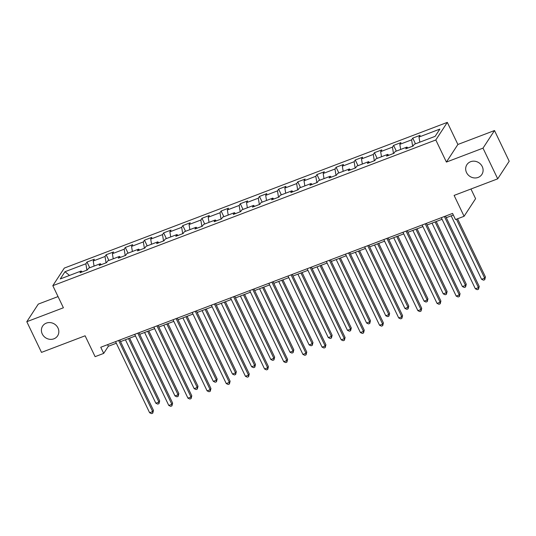 <?xml version="1.0" encoding="UTF-8"?>
<svg xmlns="http://www.w3.org/2000/svg" width="536" height="536" viewBox="0 0 536 536"><rect width="100%" height="100%" fill="white"/><g stroke="black" fill="none" stroke-linecap="round" stroke-linejoin="round"><path stroke-width="0.8" d="M57.982 327.978A8.938 8.167 33.1 0 1 57.607 335.858A8.938 8.167 33.1 0 1 49.721 339.301A8.938 8.167 33.1 0 1 42.257 333.962A8.938 8.167 33.1 0 1 42.632 326.082A8.938 8.167 33.1 0 1 50.518 322.632A8.938 8.167 33.1 0 1 57.982 327.978M482.246 166.569A8.938 8.167 33.1 0 1 481.871 174.448A8.938 8.167 33.1 0 1 473.992 177.898A8.938 8.167 33.1 0 1 466.528 172.552A8.938 8.167 33.1 0 1 466.903 164.673A8.938 8.167 33.1 0 1 474.789 161.229A8.938 8.167 33.1 0 1 482.246 166.569M58.042 296.589L38.291 304.1L26.8 321.7L41.5 352.387L85.11 335.797L95.106 356.661L103.703 353.392L108.359 346.256L116.319 343.228M447.312 122.376L64.313 268.08L52.816 285.681L435.815 139.976L447.312 122.376L457.891 144.472L446.401 162.073L483.003 148.144L494.5 130.543L457.891 144.472M494.5 130.543L509.2 161.229L497.71 178.83L454.099 195.419L464.096 216.283L475.593 198.682L470.956 189.007M483.003 148.144L497.71 178.83M82.216 271.906L81.144 271.008L80.005 272.75L87.375 269.943L88.514 268.208L100.306 263.719L99.167 265.461L106.537 262.653L107.676 260.918L119.468 256.429L118.329 258.171L125.699 255.364L126.838 253.629L138.63 249.14L137.491 250.875L144.861 248.074L146 246.339L157.792 241.85L156.653 243.585L164.023 240.785L165.162 239.049L176.954 234.56L175.815 236.296L183.185 233.495L184.324 231.76L196.116 227.271L194.977 229.006L202.347 226.205L203.486 224.47L215.278 219.981L214.139 221.716L221.509 218.916L222.648 217.18L234.44 212.692L233.301 214.427L240.671 211.626L241.81 209.891L253.602 205.402L252.463 207.137L259.833 204.337L260.972 202.601L272.764 198.112L271.625 199.848L278.995 197.047L280.134 195.312L291.926 190.823L290.787 192.558L298.157 189.757L299.296 188.015L311.088 183.533L309.949 185.268L317.319 182.468L318.458 180.726L330.25 176.244L329.111 177.979L336.481 175.178L337.62 173.436L349.412 168.954L348.279 170.689L355.649 167.882L356.782 166.147L368.574 161.664L367.441 163.4L374.811 160.592L375.944 158.857L387.736 154.375L386.603 156.11L393.973 153.303L395.106 151.567L406.898 147.085L405.765 148.82L413.135 146.013L414.268 144.278L435.145 136.332L439.868 129.102L418.985 137.049L420.123 135.313L412.753 138.114L415.48 143.816M81.144 271.008L60.26 278.955L64.983 271.725L85.861 263.779L86.993 262.044L89.726 267.745M412.753 138.114L411.615 139.849L399.823 144.338L400.962 142.603L393.592 145.403L392.453 147.139L380.661 151.628L381.8 149.892L374.43 152.693L373.291 154.435L361.498 158.917L362.638 157.182L355.268 159.983L354.128 161.725L342.337 166.207L343.476 164.472L336.106 167.272L334.966 169.014L323.175 173.496L324.314 171.761L316.944 174.569L315.805 176.304L304.013 180.786L305.151 179.051L297.781 181.858L296.643 183.593L284.851 188.076L285.99 186.34L278.62 189.148L277.481 190.883L265.689 195.365L266.828 193.63L259.458 196.437L258.319 198.173L246.526 202.655L247.666 200.92L240.296 203.727L239.156 205.462L227.365 209.945L228.504 208.209L221.134 211.017L219.995 212.752L208.203 217.234L209.341 215.499L201.971 218.306L200.833 220.041L189.041 224.53L190.18 222.788L182.81 225.596L181.671 227.331L169.879 231.82L171.018 230.078L163.648 232.885L162.509 234.621L150.716 239.11L151.856 237.368L144.486 240.175L143.346 241.91L131.554 246.399L132.687 244.664L125.317 247.465L124.184 249.2L112.393 253.689L113.525 251.954L106.155 254.754L105.023 256.489L93.231 260.978L94.363 259.243L86.993 262.044M464.096 216.283L455.5 219.552L452.558 213.415L100.761 347.254L103.703 353.392M101.378 264.617L100.306 263.719M93.231 260.978L94.068 266.097M105.023 256.489L106.061 262.834M120.54 257.327L119.468 256.429M112.393 253.689L113.23 258.808M124.184 249.2L125.223 255.545M139.702 250.037L138.63 249.14M131.554 246.399L132.392 251.511M143.346 241.91L144.385 248.255M158.864 242.748L157.792 241.85M150.716 239.11L151.554 244.222M162.509 234.621L163.547 240.965M178.026 235.458L176.954 234.56M169.879 231.82L170.716 236.932M181.671 227.331L182.709 233.676M197.188 228.169L196.116 227.271M189.041 224.53L189.878 229.643M200.833 220.041L201.871 226.386M216.35 220.879L215.278 219.981M208.203 217.234L209.04 222.353M219.995 212.752L221.033 219.097M235.512 213.589L234.44 212.692M227.365 209.945L228.202 215.063M239.156 205.462L240.195 211.807M254.674 206.3L253.602 205.402M246.526 202.655L247.364 207.774M258.319 198.173L259.357 204.518M273.836 199.01L272.764 198.112M265.689 195.365L266.526 200.484M277.481 190.883L278.519 197.228M292.998 191.72L291.926 190.823M284.851 188.076L285.688 193.195M296.643 183.593L297.681 189.938M312.16 184.431L311.088 183.533M304.013 180.786L304.85 185.905M315.805 176.304L316.843 182.649M331.322 177.141L330.25 176.244M323.175 173.496L324.012 178.615M334.966 169.014L336.005 175.359M350.484 169.852L349.412 168.954M342.337 166.207L343.174 171.326M354.128 161.725L355.167 168.07M369.646 162.562L368.574 161.664M361.498 158.917L362.336 164.036M373.291 154.435L374.329 160.78M388.808 155.273L387.736 154.375M380.661 151.628L381.498 156.746M392.453 147.139L393.491 153.49M407.97 147.983L406.898 147.085M399.823 144.338L400.66 149.457M411.615 139.849L412.653 146.201M418.985 137.049L419.822 142.167M446.401 162.073L435.815 139.976M26.8 321.7L63.402 307.778L52.816 285.681M120.526 341.626L135.481 335.938M139.688 334.337L154.643 328.648M158.85 327.047L173.805 321.359M178.012 319.757L192.967 314.069M197.174 312.468L212.129 306.78M216.336 305.178L231.291 299.49M235.498 297.889L250.453 292.2M254.66 290.599L269.615 284.911M273.822 283.31L288.777 277.621M292.984 276.02L307.939 270.332M312.146 268.73L327.101 263.042M331.308 261.441L346.263 255.752M350.47 254.151L365.425 248.463M369.632 246.862L384.587 241.173M388.794 239.572L403.749 233.877M407.956 232.276L422.911 226.587M427.118 224.986L442.073 219.298M446.28 217.696L453.329 215.016M64.983 271.725L69.506 275.437M85.861 263.779L86.899 270.124M107.595 344.655L108.359 346.256M393.592 145.403L396.318 151.105M374.43 152.693L377.156 158.395M355.268 159.983L357.994 165.684M336.106 167.272L338.832 172.974M316.944 174.569L319.67 180.264M297.781 181.858L300.508 187.553M278.62 189.148L281.346 194.843M259.458 196.437L262.184 202.132M240.296 203.727L243.022 209.429M221.134 211.017L223.86 216.718M201.971 218.306L204.698 224.008M182.81 225.596L185.536 231.297M163.648 232.885L166.374 238.587M144.486 240.175L147.212 245.877M125.317 247.465L128.05 253.166M106.155 254.754L108.888 260.456M444.378 216.531L478.447 287.638L475.372 288.804L441.309 217.696M445.517 216.095L479.224 286.452L478.447 287.638L478.521 289.226L477.295 289.695L475.372 288.804M479.224 286.452L478.521 289.226M451.185 215.834L481.589 279.29L484.658 278.124L485.435 276.938L457.563 218.768M485.435 276.938L484.732 279.712L484.658 278.124L456.424 219.204M484.732 279.712L483.506 280.181L481.589 279.29M425.216 223.82L459.285 294.927L456.21 296.093L422.147 224.993M426.355 223.385L460.062 293.741L459.285 294.927L459.359 296.515L458.133 296.984L456.21 296.093M460.062 293.741L459.359 296.515M406.053 231.11L440.123 302.217L437.048 303.383L402.985 232.282M407.193 230.681L440.9 301.031L440.123 302.217L440.197 303.805L438.971 304.274L437.048 303.383M440.9 301.031L440.197 303.805M432.023 223.123L462.427 286.579L465.496 285.413L466.273 284.227L436.23 221.522M466.273 284.227L465.57 287.001L465.496 285.413L435.091 221.958M465.57 287.001L464.344 287.47L462.427 286.579M412.861 230.413L443.265 293.869L446.334 292.703L447.111 291.517L417.068 228.812M447.111 291.517L446.408 294.291L446.334 292.703L415.929 229.247M446.408 294.291L445.182 294.76L443.265 293.869M386.892 238.399L420.961 309.507L417.886 310.679L383.816 239.572M388.031 237.971L421.738 308.321L420.961 309.507L421.035 311.094L419.809 311.563L417.886 310.679M421.738 308.321L421.035 311.094M367.73 245.689L401.799 316.796L398.724 317.969L364.654 246.862M368.868 245.26L402.576 315.61L401.799 316.796L401.873 318.384L400.647 318.853L398.724 317.969M402.576 315.61L401.873 318.384M348.567 252.979L382.637 324.086L379.562 325.258L345.492 254.151M349.707 252.55L383.414 322.9L382.637 324.086L382.711 325.674L381.485 326.143L379.562 325.258M383.414 322.9L382.711 325.674M393.699 237.703L424.103 301.165L427.172 299.993L427.949 298.807L397.906 236.101M427.949 298.807L427.246 301.58L427.172 299.993L396.767 236.537M427.246 301.58L426.02 302.049L424.103 301.165M374.537 244.992L404.941 308.455L408.01 307.282L408.787 306.096L378.744 243.391M408.787 306.096L408.084 308.87L408.01 307.282L377.605 243.826M408.084 308.87L406.858 309.339L404.941 308.455M355.375 252.282L385.779 315.744L388.848 314.572L389.625 313.386L359.582 250.68M389.625 313.386L388.922 316.16L388.848 314.572L358.443 251.116M388.922 316.16L387.695 316.629L385.779 315.744M336.213 259.571L366.617 323.034L369.686 321.861L370.463 320.675L340.42 257.97M370.463 320.675L369.76 323.456L369.686 321.861L339.281 258.406M369.76 323.456L368.534 323.918L366.617 323.034M317.051 266.861L347.455 330.323L350.524 329.151L351.301 327.965L321.258 265.26M351.301 327.965L350.598 330.745L350.524 329.151L320.119 265.695M350.598 330.745L349.372 331.208L347.455 330.323M297.889 274.151L328.293 337.613L331.362 336.44L332.139 335.255L302.096 272.549M332.139 335.255L331.436 338.035L331.362 336.44L300.957 272.985M331.436 338.035L330.21 338.497L328.293 337.613M278.727 281.447L309.131 344.903L312.2 343.73L312.977 342.544L282.934 279.839M312.977 342.544L312.274 345.325L312.2 343.73L281.795 280.274M312.274 345.325L311.048 345.787L309.131 344.903M259.565 288.737L289.963 352.192L293.038 351.02L293.815 349.834L263.772 287.135M293.815 349.834L293.112 352.614L293.038 351.02L262.633 287.564M293.112 352.614L291.885 353.077L289.963 352.192M240.403 296.026L270.801 359.482L273.876 358.316L274.653 357.123L244.61 294.425M274.653 357.123L273.95 359.904L273.876 358.316L243.471 294.854M273.95 359.904L272.724 360.373L270.801 359.482M221.241 303.316L251.639 366.771L254.714 365.606L255.491 364.413L225.448 301.714M255.491 364.413L254.788 367.193L254.714 365.606L224.309 302.143M254.788 367.193L253.561 367.663L251.639 366.771M202.079 310.605L232.477 374.061L235.552 372.895L236.329 371.703L206.286 309.004M236.329 371.703L235.626 374.483L235.552 372.895L205.147 309.433M235.626 374.483L234.4 374.952L232.477 374.061M182.917 317.895L213.315 381.351L216.39 380.185L217.167 378.992L187.124 316.294M217.167 378.992L216.464 381.773L216.39 380.185L185.985 316.722M216.464 381.773L215.238 382.242L213.315 381.351M163.755 325.185L194.153 388.64L197.228 387.474L198.005 386.282L167.962 323.583M198.005 386.282L197.302 389.062L197.228 387.474L166.823 324.012M197.302 389.062L196.076 389.531L194.153 388.64M144.593 332.474L174.991 395.93L178.066 394.764L178.843 393.571L148.8 330.873M178.843 393.571L178.14 396.352L178.066 394.764L147.661 331.308M178.14 396.352L176.914 396.821L174.991 395.93M329.406 260.268L363.475 331.375L360.4 332.548L326.33 261.441M330.545 259.839L364.252 330.189L363.475 331.375L363.549 332.97L362.323 333.432L360.4 332.548M364.252 330.189L363.549 332.97M310.244 267.558L344.313 338.665L341.238 339.837L307.168 268.73M311.382 267.129L345.09 337.479L344.313 338.665L344.387 340.26L343.161 340.722L341.238 339.837M345.09 337.479L344.387 340.26M291.082 274.847L325.151 345.955L322.076 347.127L288.006 276.02M292.221 274.419L325.928 344.769L325.151 345.955L325.225 347.549L323.999 348.011L322.076 347.127M325.928 344.769L325.225 347.549M271.92 282.144L305.989 353.244L302.914 354.417L268.844 283.31M273.059 281.708L306.766 352.058L305.989 353.244L306.063 354.839L304.837 355.301L302.914 354.417M306.766 352.058L306.063 354.839M252.758 289.433L286.827 360.54L283.752 361.706L249.682 290.599M253.897 288.998L287.598 359.348L286.827 360.54L286.901 362.128L285.675 362.591L283.752 361.706M287.598 359.348L286.901 362.128M233.595 296.723L267.665 367.83L264.59 368.996L230.52 297.889M234.735 296.287L268.435 366.637L267.665 367.83L267.739 369.418L266.513 369.887L264.59 368.996M268.435 366.637L267.739 369.418M214.434 304.013L248.503 375.12L245.428 376.285L211.358 305.178M215.573 303.577L249.274 373.927L248.503 375.12L248.577 376.708L247.351 377.177L245.428 376.285M249.274 373.927L248.577 376.708M195.272 311.302L229.341 382.409L226.266 383.575L192.196 312.468M196.41 310.867L230.112 381.217L229.341 382.409L229.415 383.997L228.189 384.466L226.266 383.575M230.112 381.217L229.415 383.997M176.11 318.592L210.179 389.699L207.104 390.865L173.034 319.757M177.249 318.156L210.95 388.506L210.179 389.699L210.253 391.287L209.027 391.756L207.104 390.865M210.95 388.506L210.253 391.287M156.948 325.881L191.017 396.988L187.942 398.154L153.872 327.047M158.087 325.446L191.788 395.796L191.017 396.988L191.091 398.576L189.865 399.045L187.942 398.154M191.788 395.796L191.091 398.576M137.786 333.171L171.855 404.278L168.78 405.444L134.71 334.337M138.924 332.735L172.625 403.085L171.855 404.278L171.929 405.866L170.703 406.335L168.78 405.444M172.625 403.085L171.929 405.866M118.624 340.461L152.686 411.568L149.618 412.733L115.548 341.626M119.763 340.025L153.464 410.375L152.686 411.568L152.767 413.156L151.541 413.625L149.618 412.733M153.464 410.375L152.767 413.156M125.431 339.764L155.829 403.219L158.904 402.054L159.681 400.861L129.638 338.162M159.681 400.861L158.978 403.642L158.904 402.054L128.499 338.598M158.978 403.642L157.751 404.111L155.829 403.219"/></g></svg>
